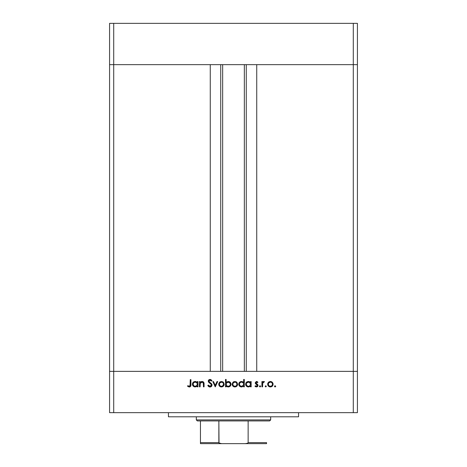 <?xml version="1.0" encoding="UTF-8"?>
<svg xmlns="http://www.w3.org/2000/svg" width="467" height="467" viewBox="0 0 467 467"><rect width="100%" height="100%" fill="white"/><g stroke="black" fill="none" stroke-linecap="round" stroke-linejoin="round"><path stroke-width="0.7" d="M222.66 64.656L222.66 371.364L222.66 64.656M113.709 371.364L113.709 64.656L210.267 64.656L210.267 371.364L113.709 371.364L210.267 371.364L210.267 64.656L113.709 64.656L113.709 371.364L109.576 371.364L113.709 371.364L113.709 412.67L353.291 412.67L353.291 371.364L357.424 371.364L357.424 64.656L357.424 412.67L109.576 412.67L109.576 64.656L357.424 64.656L353.291 64.656L353.291 371.364L256.733 371.364L357.424 371.364L109.576 371.364L109.576 412.67L113.709 412.67L113.709 371.364L109.576 371.364L109.576 64.656L353.291 64.656L353.291 371.364L113.709 371.364M256.733 64.656L357.424 64.656L357.424 23.35L357.424 64.656L353.291 64.656L353.291 23.35L357.424 23.35L353.291 23.35L353.291 64.656L256.733 64.656L256.733 371.364L256.733 64.656M246.272 371.364L246.272 64.656L246.272 371.364M220.728 64.656L220.728 371.364L220.728 64.656M109.576 64.656L113.709 64.656L113.709 23.35L353.291 23.35L113.709 23.35L113.709 64.656L109.576 64.656L109.576 23.35L113.709 23.35L109.576 23.35L109.576 64.656M168.441 412.67L168.441 416.798L298.559 416.798L298.559 412.67L298.559 416.798L168.441 416.798L168.441 412.67M200.098 386.851L199.45 386.851L200.098 386.851L199.45 386.851L199.45 381.568L200.098 381.568L200.098 382.526L200.973 381.749L202.643 381.545L203.723 382.315L204.026 383.209L204.079 386.851L203.431 386.851L203.291 382.94L201.995 382.129L200.863 382.526L200.244 383.378L200.098 386.851L200.197 383.524L201.995 382.129L203.355 383.168L203.431 386.851L204.079 386.851L204.079 384.154C204.219 382.601 203.559 381.714 202.106 381.475L200.098 382.526L200.098 381.568L199.45 381.568L199.45 386.851L199.45 381.568L200.098 381.568M212.053 385.082L211.423 386.483L210.185 387.032L208.661 386.583L207.873 385.614L208.399 385.094L209.041 385.911L210.115 386.291L211.37 385.328L211.055 384.248L208.358 381.708L208.387 380.459L209.053 379.7L210.623 379.531L211.96 380.663L211.37 381.107L209.765 380.191L208.901 381.095L209.28 381.936L211.487 383.728L212.053 385.082L208.901 381.095L209.963 380.179L211.37 381.107L211.96 380.663L210.033 379.438L208.253 381.125L208.656 382.228L211.142 384.364L211.405 385.071L209.987 386.297L208.399 385.094L207.792 385.456L209.987 387.038L212.053 385.082M217.003 381.568L217.704 381.568L215.293 386.851L212.794 381.568L213.495 381.568L215.252 385.415L217.003 381.568L217.704 381.568L215.293 386.851L217.704 381.568L217.003 381.568L215.252 385.415L213.495 381.568L212.794 381.568L215.205 386.851L212.794 381.568L213.495 381.568M218.725 384.224L219.449 382.35L221.463 381.475L223.471 382.35L224.195 384.224L223.395 386.162L221.463 386.945L219.519 386.162L218.725 384.224C218.877 385.9 219.794 386.81 221.463 386.945C223.127 386.804 224.037 385.9 224.195 384.224L223.471 382.35L221.463 381.475L219.449 382.35L218.725 384.224M232.163 384.224L232.887 382.35L234.901 381.475L236.909 382.35L237.633 384.224L236.833 386.162L234.901 386.945L232.957 386.162L232.163 384.224C232.315 385.9 233.231 386.81 234.901 386.945C236.565 386.804 237.475 385.9 237.633 384.224L236.909 382.35L234.901 381.475L232.887 382.35L232.163 384.224L232.443 385.438M250.09 382.076L250.51 382.549L250.51 381.568L251.164 381.568L251.164 386.851L250.51 386.851L250.51 385.94L248.969 386.886L247.3 386.746L246.407 386.145L245.648 384.738L246.237 382.461L248.374 381.475L249.582 381.737L250.51 382.549L248.374 381.475C246.699 381.621 245.776 382.531 245.601 384.195C245.759 385.876 246.675 386.793 248.356 386.945L250.51 385.94L250.51 386.851L251.164 386.851L251.164 381.568L250.51 381.568L251.164 381.568L251.164 386.851L250.51 386.851M275.676 386.571L275.116 386.945L274.514 386.343L275.116 385.742L275.723 386.343L275.116 386.945L274.695 386.769L274.888 385.783L275.723 386.343L275.116 386.945L275.723 386.343L275.116 385.742L274.514 386.343L275.116 385.742L275.723 386.343L274.894 386.904M267.935 385.444L267.836 383.22L269.29 381.691L271.496 381.691L272.565 382.543L273.084 383.711L272.67 385.748L270.662 386.933L268.455 386.162L267.655 384.224C267.813 385.9 268.723 386.81 270.393 386.945C272.063 386.804 272.973 385.9 273.125 384.224L272.401 382.35L270.393 381.475L268.583 382.152M265.758 386.945L265.157 386.343L265.758 385.742L266.359 386.343L265.758 386.945L266.359 386.343L265.758 385.742L265.157 386.343L265.758 385.742L266.359 386.343L265.758 386.945L265.157 386.343L265.758 386.945M262.559 386.851L261.911 386.851L262.559 386.851L261.911 386.851L261.911 381.568L262.559 381.568L262.559 382.35L263.452 381.545L264.415 381.656L262.734 383.063L262.559 386.851L262.676 383.267L264.415 381.656L263.849 381.475L262.559 382.35L262.559 381.568L261.911 381.568L261.911 386.851L261.911 381.568L262.559 381.568M259.407 386.343L260.014 385.742L259.407 386.343L260.014 386.945L259.407 386.343L260.014 385.742L260.615 386.343L260.014 386.945L259.454 386.11L260.44 385.917L260.604 386.46L260.131 386.933L260.615 386.343L260.014 385.742L259.418 386.227M255.245 382.73L256.307 381.498L257.924 382.228L257.486 382.683L256.436 382.14L255.898 382.701L257.959 384.995L257.907 386.011L257.206 386.775L256.044 386.898L254.959 386.232L255.391 385.742L256.78 386.238L257.364 385.532L257.154 384.896L255.478 383.676L255.239 382.864L255.478 383.676L257.37 385.444L256.436 386.297L255.391 385.742L254.959 386.232L256.471 386.945L258.017 385.421L257.772 384.604L255.887 382.835L256.576 382.129L257.486 382.683L257.924 382.228L256.576 381.475L255.239 382.864L255.426 383.582M243.278 382.158L243.657 382.59L243.657 379.438L244.305 379.438L244.305 386.851L243.657 386.851L243.657 385.94L242.11 386.886L240.441 386.746L238.941 385.252L238.754 383.927L239.215 382.677L240.464 381.673L241.515 381.475L242.729 381.761L243.657 382.59L241.515 381.475C239.84 381.621 238.917 382.531 238.742 384.195C238.9 385.876 239.816 386.793 241.497 386.945L243.657 385.94L243.657 386.851L244.305 386.851L244.305 379.438L243.657 379.438L244.305 379.438L244.305 386.851L243.657 386.851M226.337 386.116L226.139 386.851L225.491 386.851L225.491 379.438L226.139 379.438L226.139 382.531L227.09 381.749L228.83 381.527L230.243 382.28L230.937 383.419L230.844 385.275L229.624 386.612L227.657 386.886L226.139 385.876L228.275 386.945C229.951 386.799 230.879 385.894 231.048 384.224C230.891 382.543 229.974 381.632 228.293 381.475L226.139 382.531L226.139 379.438L225.491 379.438L225.491 386.851L226.139 386.851L225.491 386.851L225.491 379.438L226.139 379.438M197.319 381.568L197.319 382.549L197.319 381.568L197.967 381.568L197.967 386.851L197.319 386.851L197.319 385.94L196.356 386.699L194.891 386.933L193.21 386.145L192.416 383.927L193.046 382.461L194.64 381.521L196.099 381.621L197.319 382.549L195.177 381.475C193.501 381.621 192.579 382.531 192.404 384.195C192.562 385.876 193.478 386.793 195.159 386.945L197.319 385.94L197.319 386.851L197.967 386.851L197.967 381.568L197.319 381.568L197.967 381.568L197.967 386.851L197.319 386.851M187.495 386.203L187.874 385.649L189.275 386.297L190.04 385.894L190.273 379.624L190.921 379.624L190.688 386.227L189.234 387.038L187.495 386.203L187.874 385.649L189.275 386.297L187.874 385.649L187.495 386.203L189.234 387.038C190.559 386.799 191.12 385.952 190.921 384.504L190.921 379.624L190.273 379.624L190.273 384.434L189.549 386.256M353.291 412.67L357.424 412.67L357.424 371.364L353.291 371.364L353.291 412.67M274.526 386.227L275.116 385.742L274.514 386.343L275.116 386.945L274.555 386.571M270.679 381.486L270.971 381.533M271.502 381.697L272.039 382.012M272.67 385.742L272.337 386.156M269.85 386.898L268.116 385.754M268.379 382.35L267.667 383.967M267.69 383.792L267.76 383.454M268.776 382.899L268.315 384.026L268.653 385.386L269.593 386.151L271.199 386.145M270.597 382.134L270.393 382.129C271.666 382.257 272.36 382.958 272.477 384.23L272.395 383.623M271.852 382.73L272.238 383.238M272.436 383.798L271.87 382.753M271.502 382.45L270.393 382.129L268.788 382.887M271.193 386.151L272.133 385.392L272.477 384.23C272.36 385.503 271.666 386.191 270.393 386.297C269.12 386.191 268.426 385.503 268.309 384.23C268.426 382.952 269.12 382.251 270.393 382.129L268.916 382.747M263.09 381.737L263.645 381.492M264.281 381.586L263.849 381.475L264.415 381.656L264.059 382.222L263.522 382.158M263.055 382.467L262.635 383.489M262.676 383.267L262.577 384.166M260.014 385.742L260.615 386.343M256.675 381.481L256.967 381.539M257.218 381.65L257.533 381.854M257.924 382.228L257.299 382.479M257.486 382.683L256.436 382.14L255.887 382.835L256.144 383.401M255.939 382.566L256.068 383.319L256.821 383.862L256.068 383.319M257.831 384.697L257.13 384.043M257.335 386.699L257.65 386.425M255.688 386.781L255.151 386.437M255.105 386.39L255.391 385.742L255.607 385.958M256.284 386.285L256.757 386.25M257.294 385.789L257.154 384.896M257.37 385.444L256.138 384.253M257.194 384.942L256.815 384.639M249.816 386.559L248.66 386.933M247.819 386.898L246.827 386.495M246.01 385.654L245.805 385.269M245.8 385.252L246.407 386.145M246.004 382.777L246.237 382.461M248.777 381.504L249.279 381.615M250.51 381.568L250.51 382.549M249.559 385.958L250.475 384.639L249.898 382.724L250.359 383.407M248.835 382.169L249.898 382.724L248.386 382.129C249.687 382.228 250.394 382.928 250.51 384.224C250.394 385.508 249.682 386.197 248.38 386.297L249.185 386.145M247.206 385.946L248.38 386.297C247.101 386.18 246.389 385.479 246.249 384.207L247.206 385.946L246.325 384.75M246.413 383.407L246.249 384.207C246.389 382.928 247.101 382.234 248.386 382.129L246.623 383.033M242.11 386.886L241.801 386.933M241.497 386.945L240.96 386.898M240.949 386.898L239.974 386.495M239.962 386.489L238.941 385.252M239.151 385.649L238.789 384.738M238.76 383.88L238.952 383.144M239.145 382.777L239.384 382.461M239.565 382.269L239.985 381.924M243.657 379.438L243.657 382.59M243.044 382.73L241.527 382.129C242.828 382.228 243.54 382.928 243.657 384.224L243.657 384.224C243.535 385.508 242.822 386.197 241.521 386.297L243.307 385.398L243.616 383.81L243.038 382.724L243.505 383.407M240.026 385.689L241.521 386.297C240.242 386.18 239.53 385.479 239.39 384.207L240.026 385.689L239.466 384.75M239.553 383.407L239.39 384.207C239.53 382.928 240.242 382.234 241.527 382.129L241.941 382.164M239.758 383.039L240.715 382.275L239.559 383.401M242.712 382.461L241.976 382.169M233.798 381.691L233.307 381.971M236.004 381.697L236.547 382.018M237.621 383.967L237.621 384.493M237.178 385.742L236.839 386.156M236.436 386.501L235.952 386.758M235.701 386.839L234.632 386.933M234.37 386.904L233.844 386.758M232.957 386.162L232.624 385.754M233.284 382.899L232.811 384.23L233.161 385.386L234.095 386.151L235.707 386.145M235.099 382.134L234.895 382.129C236.168 382.257 236.862 382.958 236.979 384.23L236.372 382.753M236.01 382.45L234.895 382.129L233.29 382.887M236.938 383.798L236.197 382.59M236.372 385.713L236.979 384.23C236.862 385.503 236.168 386.191 234.895 386.297C233.623 386.191 232.928 385.503 232.811 384.23C232.928 382.952 233.623 382.251 234.895 382.129L233.418 382.747M235.695 386.151L236.296 385.783M228.83 381.527L229.729 381.872M231.048 384.224L231.002 384.761M230.237 386.151L229.869 386.454M229.075 386.839L228.649 386.921M227.96 386.933L227.657 386.886M227.896 386.921L226.892 386.588M226.139 386.851L226.139 385.876M227.843 386.262L228.27 386.297C226.968 386.197 226.256 385.497 226.139 384.201L226.139 384.201C226.262 382.917 226.974 382.228 228.275 382.129L226.489 383.028L226.291 385.018M230.231 383.419L228.275 382.129C229.554 382.245 230.266 382.946 230.4 384.224L230.033 383.057L228.888 382.216M230.342 384.715L230.4 384.224C230.266 385.497 229.554 386.191 228.27 386.297L229.77 385.701L229.081 386.145M226.18 384.639L226.764 385.701L227.814 386.256M229.408 385.981L230.231 385.024L230.359 383.81M219.864 381.977L220.36 381.691M222.561 381.691L223.103 382.012M222.987 386.507L222.514 386.758M220.914 386.898L220.424 386.764M220.406 386.758L219.186 385.754M218.754 383.792L218.825 383.454M223.991 385.275L224.142 384.761M219.385 384.026L219.723 385.386L220.657 386.151L221.866 386.262L222.858 385.783M219.846 382.899L219.373 384.23C219.49 382.952 220.185 382.251 221.457 382.129C222.73 382.257 223.424 382.958 223.541 384.23L223.459 383.623M221.662 382.134L219.852 382.887M222.917 382.73L223.302 383.238M223.5 383.798L222.934 382.753M222.566 382.45L221.253 382.134L219.98 382.747M222.625 385.964L223.541 384.23C223.424 385.503 222.73 386.191 221.457 386.297C220.185 386.191 219.49 385.503 219.373 384.23L219.408 384.639M209.987 387.038L209.636 387.009M209.035 386.822L208.661 386.583M208.165 386.063L207.967 385.765L208.171 386.063M207.873 385.614L208.399 385.094L208.685 385.526M208.825 385.701L209.479 386.191M209.73 386.273L210.5 386.215M211.37 385.328L211.014 384.201M211.405 385.071L211.142 384.364M210.191 383.465L209.841 383.209L210.191 383.465M208.288 380.786L208.737 379.94M209.064 379.694L209.671 379.473M210.337 379.461L210.897 379.642M211.487 380.091L211.779 380.424M211.96 380.663L211.218 380.909M211.37 381.107L210.979 380.652M210.179 380.196L209.572 380.237M208.924 380.903L208.907 381.23M209.193 381.837L208.901 381.095L209.49 382.129M209.496 382.129L209.858 382.397M210.156 382.613L210.652 382.969M210.938 383.203L211.306 383.535M211.679 383.979L212.006 384.703M211.65 386.232L211.253 386.623M210.763 386.898L211.89 385.847M208.551 380.161L208.387 380.459M200.968 381.749L201.814 381.492M202.631 381.539L203.449 381.994M203.472 382.012L203.717 382.31M203.98 382.975L204.079 386.851L203.431 386.851M203.326 383.051L203.431 384.067M203.425 383.763L203.215 382.777M202.229 382.14L201.114 382.356M200.746 382.625L200.448 382.969M200.302 383.238L200.098 384.942M200.098 384.586L200.115 384.23M203.361 381.913L202.9 381.632M202.509 381.516L202.106 381.475M201.522 381.545L200.973 381.749M195.159 386.945L193.636 386.495L192.602 385.252M192.813 385.654L192.608 385.269M192.807 382.777L193.046 382.455M193.215 382.28L193.647 381.924M194.902 381.492L195.492 381.492M195.58 381.504L196.076 381.615M196.706 382.73L195.188 382.129C196.49 382.228 197.202 382.928 197.319 384.224L197.319 384.224C197.197 385.508 196.484 386.197 195.183 386.297L196.969 385.398L197.278 383.81L196.7 382.724L197.167 383.407M194.009 385.946L195.183 386.297C193.904 386.18 193.192 385.479 193.052 384.207L194.009 385.946L193.128 384.75M196.373 382.461L195.638 382.169M193.052 384.207C193.192 382.928 193.904 382.234 195.188 382.129L193.688 382.718L193.052 384.207L193.221 383.401M190.273 379.624L190.921 379.624L190.915 384.942M190.682 386.227L190.087 386.839M188.796 386.191L189.275 386.297M190.238 385.287L190.273 384.434M269.984 386.262L270.796 386.262M271.87 385.707L272.133 385.392M272.319 385.03L272.442 383.821M271.193 382.286L270.802 382.164M268.653 383.063L268.344 383.821M268.315 384.026L268.344 384.639M248.38 386.297L248.788 386.262M249.892 385.713L250.166 385.398M250.475 384.639L250.505 384.014M248.8 382.164L247.971 382.164M247.574 382.275L247.206 382.467M246.885 382.718L246.343 383.594M246.29 383.792L246.249 384.207M246.471 385.117L246.652 385.421M241.521 386.297L241.935 386.262M243.033 385.713L243.307 385.398M243.616 384.639L243.657 384.224M240.715 382.275L240.347 382.467M239.489 383.594L239.39 384.207M239.612 385.117L239.799 385.421M234.492 386.262L235.304 386.262M236.063 385.964L236.378 385.707M236.827 385.03L236.944 383.821M235.701 382.286L235.304 382.164M233.161 383.063L232.846 383.821M232.823 384.026L232.852 384.639M228.275 382.129L227.727 382.193M226.489 383.028L226.139 384.201M226.489 385.38L226.758 385.701M227.855 386.262L228.678 386.262M229.77 385.701L230.033 385.386M221.054 386.262L221.866 386.262M223.506 384.639L223.506 383.821M222.263 382.286L221.866 382.164M219.723 383.063L219.408 383.821M195.183 386.297L195.597 386.262M196.695 385.713L196.969 385.398M197.278 384.639L197.319 384.224M195.603 382.164L194.774 382.164M194.377 382.275L194.009 382.467M193.688 382.718L193.42 383.039M193.274 385.117L193.461 385.421M200.454 442.973L200.454 420.93L200.454 442.617L218.86 442.617L219.332 443.212L221.638 443.65L266.546 443.65L245.362 443.65L247.662 443.218L248.14 442.617L266.546 442.617L266.546 443.638L266.546 442.617L248.14 442.617L248.14 420.93L269.646 420.93L270.679 419.897L196.321 419.897L197.354 420.93L248.14 420.93L197.354 420.93L196.321 419.897L270.679 419.897L270.679 416.798L270.679 419.897L269.646 420.93L248.14 420.93L248.14 442.617L247.662 443.218L245.362 443.65L221.638 443.65L219.017 442.973L218.86 420.93L218.86 442.617L200.454 442.617L200.454 443.65L200.454 442.973L200.454 443.65L221.638 443.65L200.454 443.65M196.321 416.798L196.321 419.897L196.321 416.798M266.546 442.617L266.546 443.638M244.34 371.364L244.34 64.656"/></g></svg>
